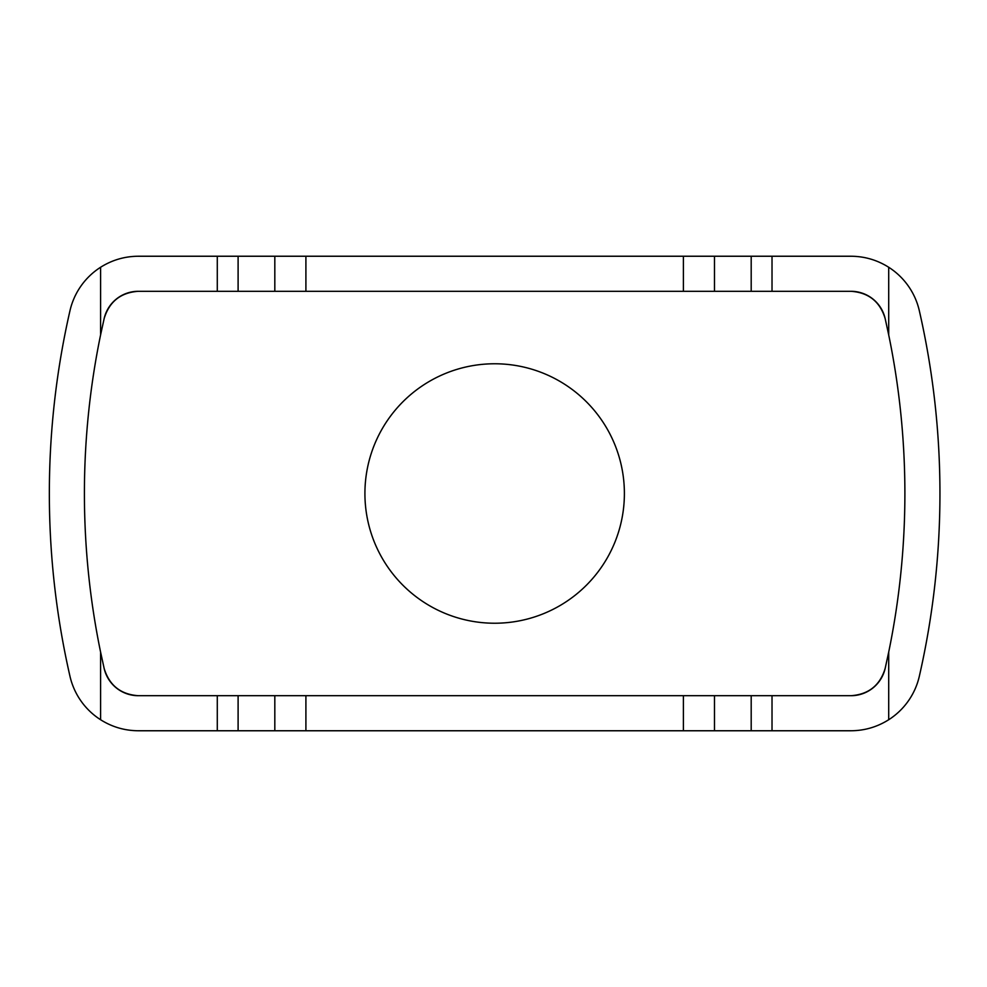 <?xml version="1.0" encoding="UTF-8"?>
<svg xmlns="http://www.w3.org/2000/svg" width="987" height="987" viewBox="0 0 987 987"><rect width="100%" height="100%" fill="white"/><g stroke="black" fill="none" stroke-linecap="round" stroke-linejoin="round"><path stroke-width="0.74" stroke-dasharray="4.93 3.7" d="M364.919 493.5A129.729 129.729 0 0 1 494.647 363.771A129.729 129.729 0 0 1 624.389 493.5A129.729 129.729 0 0 1 494.647 623.229A129.729 129.729 0 0 1 364.919 493.5M104.153 318.554A785.196 785.196 0 0 0 104.153 668.446M69.966 310.745A820.259 820.259 0 0 0 69.966 676.255A70.126 70.126 0 0 0 138.328 730.762L850.967 730.762A70.126 70.126 0 0 0 919.329 676.255A820.259 820.259 0 0 0 919.329 310.745A70.126 70.126 0 0 0 850.967 256.238L138.328 256.238A70.126 70.126 0 0 0 69.966 310.745M885.154 318.554A785.196 785.196 0 0 1 885.154 668.446M138.328 291.301L850.967 291.301M138.328 695.699L850.967 695.699"/><path stroke-width="1.48" d="M624.389 493.5A129.729 129.729 0 0 0 494.647 363.771A129.729 129.729 0 0 0 364.919 493.5A129.729 129.729 0 0 0 494.647 623.229A129.729 129.729 0 0 0 624.389 493.5M217.288 256.238L238.101 256.238L238.101 291.301L217.288 291.301L217.288 256.238L138.328 256.238C124.707 256.324 112.123 260 100.588 267.267L100.588 334.926A785.196 785.196 0 0 0 100.588 652.074L104.153 668.446C109.298 685.373 120.685 694.453 138.328 695.699A35.063 35.063 0 0 1 104.153 668.446M100.588 267.267A70.126 70.126 0 0 0 69.966 310.745A820.259 820.259 0 0 0 69.966 676.255A70.126 70.126 0 0 0 100.588 719.733C112.123 727 124.707 730.676 138.328 730.762L217.288 730.762L217.288 695.699L714.477 695.699L714.477 730.762L683.399 730.762L683.399 695.699M888.707 652.074L888.707 719.733A70.126 70.126 0 0 0 919.329 676.255A820.259 820.259 0 0 0 919.329 310.745A70.126 70.126 0 0 0 888.707 267.267L888.707 334.926A785.196 785.196 0 0 1 888.707 652.074L885.154 668.446A35.063 35.063 0 0 1 850.967 695.699L772.019 695.699L772.019 730.762L714.477 730.762M888.707 334.926L885.154 318.554A35.063 35.063 0 0 0 850.967 291.301L751.193 291.301L751.193 256.238L850.967 256.238C864.6 256.324 877.172 260 888.707 267.267M888.707 719.733C877.172 727 864.6 730.676 850.967 730.762L772.019 730.762M850.967 291.301C868.609 292.547 880.009 301.627 885.154 318.554M885.154 668.446C880.009 685.373 868.609 694.453 850.967 695.699M100.588 652.074L100.588 719.733M305.908 695.699L305.908 730.762L683.399 730.762M305.908 730.762L274.818 730.762L274.818 695.699M238.101 695.699L238.101 730.762L274.818 730.762M238.101 730.762L217.288 730.762M751.193 256.238L714.477 256.238L714.477 291.301L683.399 291.301L683.399 256.238L714.477 256.238M238.101 256.238L683.399 256.238M138.328 291.301C120.685 292.547 109.298 301.627 104.153 318.554A35.063 35.063 0 0 1 138.328 291.301L217.288 291.301M751.193 730.762L751.193 695.699L714.477 695.699M751.193 695.699L772.019 695.699M138.328 695.699L217.288 695.699M751.193 291.301L714.477 291.301M305.908 256.238L305.908 291.301L683.399 291.301M305.908 291.301L274.818 291.301L274.818 256.238M238.101 291.301L274.818 291.301M104.153 318.554L100.588 334.926M772.019 256.238L772.019 291.301"/></g></svg>
